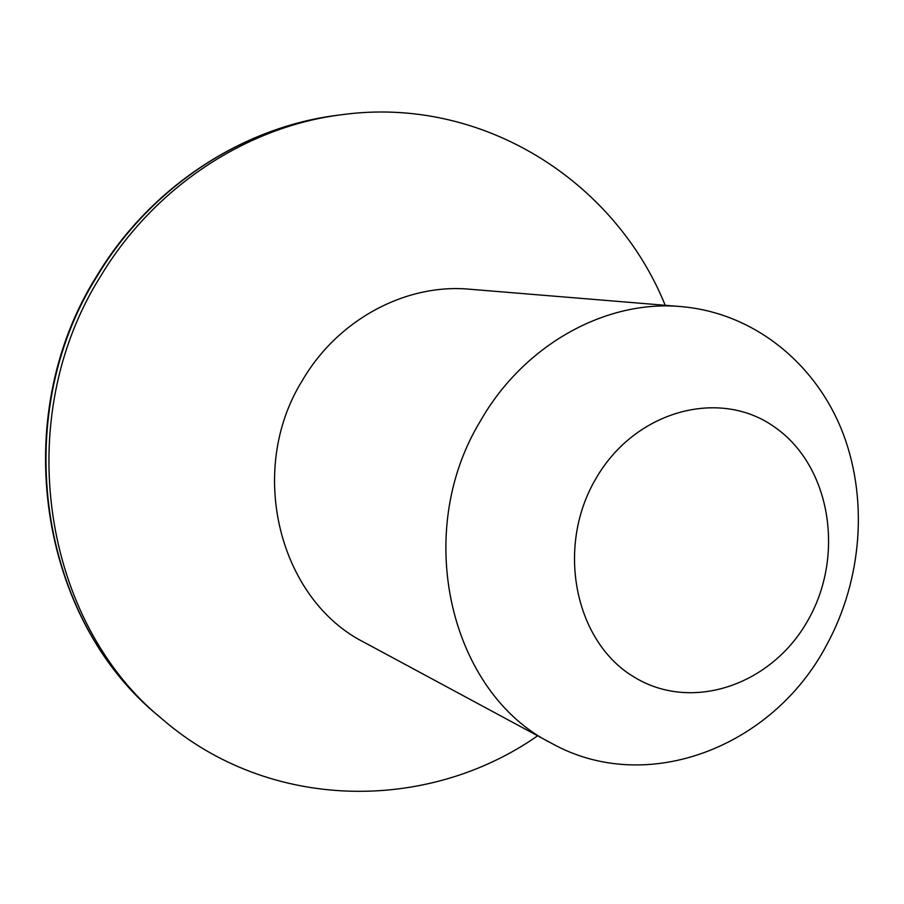 <?xml version="1.0" encoding="UTF-8"?>
<svg xmlns="http://www.w3.org/2000/svg" width="904" height="904" viewBox="0 0 904 904"><rect width="100%" height="100%" fill="white"/><g stroke="black" fill="none" stroke-linecap="round" stroke-linejoin="round"><path stroke-width="1.36" d="M808.639 619.07C845.059 554.231 830.313 465.662 774.638 427.095C719.573 387.556 634.258 410.585 595.352 479.572C555.576 548.005 575.08 642.077 634.054 677.006C692.464 712.973 773.022 684.418 808.639 619.07M480.465 420.914C523.981 344.537 606.087 299.552 681.266 306.614C752.32 312.739 813.351 361.204 841.172 428.666C868.733 496.375 862.698 579.374 826.256 645.716C772.637 747.032 646.914 796.345 551.824 743.427C450.441 693.424 411.795 533.597 480.465 420.914M681.266 306.614L469.549 289.212C405.964 283.314 337.836 319.394 302.275 380.618C246.204 470.826 279.234 600.075 364.809 642.676L551.824 743.427M665.208 305.292C615.048 181.128 482.284 95.383 341.678 114.718C246.95 126.549 154.403 186.642 100.649 276.172C10.419 419.286 42.827 622.438 162.505 719.324C269.889 812.142 427.931 812.572 537.643 735.788M96.83 275.856C150.188 187.049 242.295 127.181 337.068 115.316C242.837 127.091 150.798 186.823 97.361 275.799C7.673 418.01 39.912 619.918 158.968 716.307L162.505 719.324M337.068 115.316L341.678 114.718M158.968 716.307C39.38 619.285 7.356 417.874 96.739 276.002"/></g></svg>
